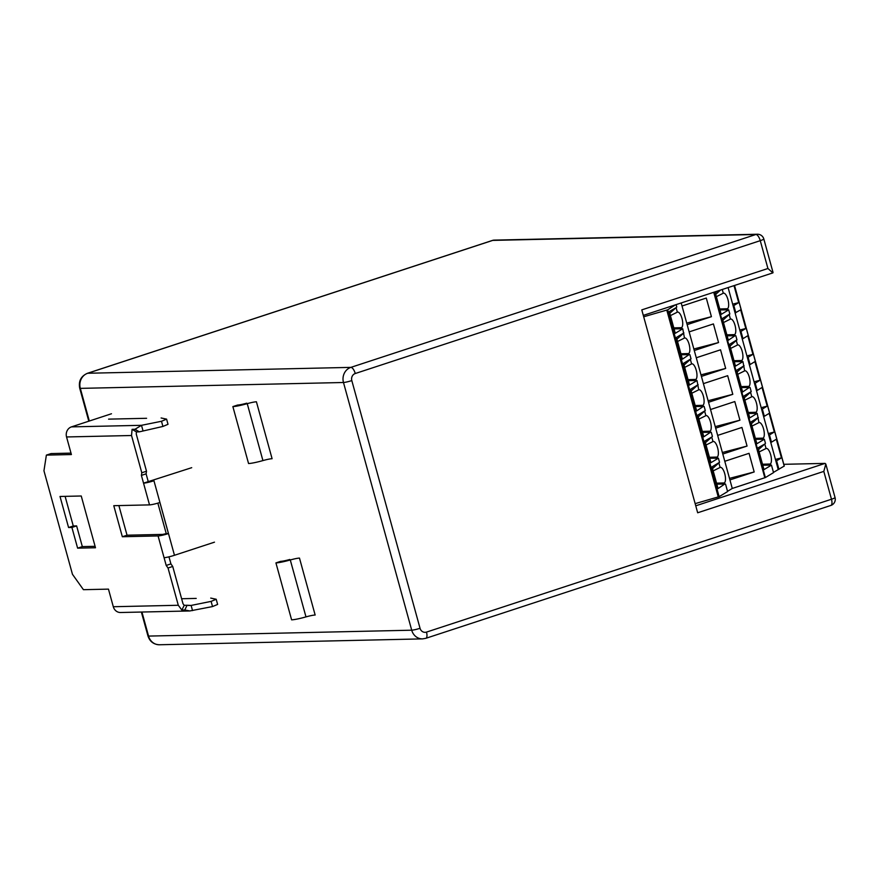 <?xml version="1.0" encoding="UTF-8"?>
<svg xmlns="http://www.w3.org/2000/svg" width="879" height="879" viewBox="0 0 879 879"><rect width="100%" height="100%" fill="white"/><g stroke="black" fill="none" stroke-linecap="round" stroke-linejoin="round"><path stroke-width="1.32" d="M89.317 421.03L80.33 388.375A12.152 11.064 -91.3 0 1 87.713 373.256L492.712 240.396A6.483 5.9 -91.3 0 1 494.273 240.121A6.483 6.483 0 0 0 492.405 240.439A6.483 2.582 71.8 0 1 492.712 240.396L755.863 234.506L350.864 367.378A6.483 2.582 71.8 0 1 355.259 373.52L760.258 240.659A6.483 0.714 -15.4 0 0 763.829 239A6.483 6.483 0 0 0 757.434 234.243A6.483 5.9 88.7 0 0 755.863 234.506A6.483 2.582 71.8 0 1 760.258 240.659L767.927 268.502L772.872 272.886L643.307 315.385M767.927 268.502L641.791 309.88L697.673 512.776L823.81 471.397L825.81 464.046L825.073 463.387L783.793 464.31M216.201 599.258L217.629 604.433L212.531 606.565L189.842 610.949L184.777 610.015L187.095 605.268L191.117 605.433L211.103 601.39L216.201 599.258L210.729 598.083M196.215 598.412L181.623 598.742M146.595 418.294L108.578 419.14M189.842 610.96L120.555 612.509A8.098 7.373 -91.3 0 1 113.303 606.73L108.458 589.128L83.439 589.688L72.463 574.306L43.95 470.792L46.378 455.113L71.397 454.553L66.551 436.962A8.098 7.373 -91.3 0 1 71.474 426.875L111.479 413.756M166.592 419.14L168.01 424.315L162.912 426.447L139.332 431.842L134.992 429.271L141.497 425.315L161.494 421.272L166.592 419.14L161.121 417.975M191.71 467.683L143.53 483.153A8.098 0.89 -15.4 0 0 153.946 480.758L174.471 555.286L214.476 542.167M161.494 421.272L162.912 426.447M71.474 426.875L141.497 425.315L142.925 430.49M134.992 429.271L132.092 429.337L131.531 435.512L141.794 472.77L146.507 471.232L146.101 473.847L148.243 481.604M132.092 429.337L136.421 431.908L139.332 431.842M146.507 471.232L136.234 433.962L136.421 431.908M188.348 605.488L191.117 605.433L192.545 610.608M212.531 606.565L211.103 601.39M187.095 605.268L184.194 605.334L182.997 603.73L172.734 566.461L168.032 568.01L166.197 565.439L164.065 557.682A8.098 0.89 -15.4 0 0 174.471 555.286M168.032 568.01L178.294 605.268L181.876 610.081L184.194 605.334M181.876 610.081L184.777 610.015M122.335 536.739L113.776 505.689L149.518 504.887A8.098 0.89 -15.4 0 0 159.901 502.502L168.449 533.564A8.098 0.89 164.6 0 1 158.077 535.937L122.335 536.739L127.037 535.201L162.78 534.399L166.241 533.608L157.846 503.14M168.449 533.564L166.241 533.608M149.518 504.887L141.398 475.385L146.101 473.847M166.197 565.439L170.911 563.9L172.734 566.461M168.966 556.836L170.911 563.9M65.112 496.36L73.276 525.983L76.627 525.906L82.329 546.606L95.097 546.32M68.573 527.532L60.014 496.47L81.242 495.998L95.492 547.76L77.616 548.155L71.913 527.455L68.573 527.532L73.276 525.983M71.913 527.455L76.627 525.906M77.616 548.155L82.329 546.606M141.398 475.385L141.794 472.77M118.874 505.568L127.037 535.201M71.001 453.124L51.081 453.575L46.378 455.113M232.869 406.592A14.943 1.648 164.6 0 0 247.241 403.659A9.548 1.055 164.6 0 1 256.415 401.78L272.094 458.717A9.548 1.055 164.6 0 0 262.92 460.585A14.943 1.648 -15.4 0 1 248.559 463.53L232.869 406.592L237.583 405.054A9.548 1.055 164.6 0 0 246.757 403.175M275.929 562.901L291.608 619.838A14.943 1.648 -15.4 0 0 305.98 616.893A9.548 1.055 164.6 0 1 315.154 615.025L299.475 558.088A9.548 1.055 164.6 0 0 290.29 559.967A14.943 1.648 164.6 0 1 275.929 562.901L280.632 561.351A9.548 1.055 164.6 0 0 289.806 559.483M758.489 449.641L764.807 443.983L766.048 448.499L759.126 451.949M766.048 448.499A8.098 2.934 -102.9 0 1 770.674 454.751A8.098 2.934 -102.9 0 1 770.323 464.013L770.63 465.134L762.774 465.2M761.708 464.266L770.323 464.013M712.55 468.584L718.868 462.914L720.11 467.441L713.188 470.88M669.787 313.309L676.105 307.639L677.346 312.166A8.098 2.934 -102.9 0 1 681.972 318.418A8.098 2.934 -102.9 0 1 681.621 327.669L681.928 328.79L674.072 328.867M672.633 327.922L681.621 327.669M677.346 312.166L670.413 315.605M720.11 467.441A8.098 2.934 -102.9 0 1 724.736 473.682A8.098 2.934 -102.9 0 1 724.384 482.945L724.692 484.065L716.835 484.142M705.419 442.697L711.737 437.039L712.99 441.555A8.098 2.934 -102.9 0 1 717.616 447.807A8.098 2.934 -102.9 0 1 717.253 457.069L717.561 458.179L718.396 458.179L719.538 462.321L712.067 466.826L718.055 488.57L724.692 484.065M727.526 491.317L732.273 488.449L765.367 477.561L773.531 472.627L771.465 465.123L763.994 469.628L758.006 447.894L764.807 443.983M681.181 302.969L732.273 488.449M643.692 316.781L667.655 309.837L675.457 304.837M676.105 307.639L669.304 311.551L675.292 333.295L682.752 328.779L684.477 338.041A8.098 2.934 -102.9 0 1 689.103 344.293A8.098 2.934 -102.9 0 1 688.74 353.556L689.048 354.666L681.203 354.742M682.752 328.779L681.928 328.79M683.895 332.921L676.434 337.437L682.412 359.17L689.048 354.666M684.038 365.06L691.026 358.797L683.554 363.313L689.543 385.046L697.014 380.541L698.728 389.804A8.098 2.934 -102.9 0 1 703.354 396.055A8.098 2.934 -102.9 0 1 703.002 405.307L703.31 406.428L695.454 406.505M690.356 359.401L691.597 363.917A8.098 2.934 -102.9 0 1 696.223 370.169A8.098 2.934 -102.9 0 1 695.871 379.431L696.179 380.552L688.323 380.629M697.014 380.541L696.179 380.552M698.157 384.683L690.685 389.188L696.673 410.932L703.31 406.428M710.441 432.303L703.804 436.808L697.816 415.075L705.277 410.559L704.65 411.13L705.859 415.679A8.098 2.934 -102.9 0 1 710.485 421.931A8.098 2.934 -102.9 0 1 710.133 431.182L710.441 432.303L702.585 432.38M711.737 437.039L704.947 440.95L710.935 462.684L718.396 458.179M718.868 462.914L719.538 462.321M679.764 353.808L688.74 353.556M684.477 338.041L677.544 341.481M715.407 483.197L724.384 482.945M712.99 441.555L706.057 445.005M708.276 457.322L717.253 457.069M722.252 289.488L723.285 293.234A8.098 2.934 -102.9 0 1 727.911 299.486A8.098 2.934 -102.9 0 1 727.559 308.738L727.867 309.858L728.691 309.847L721.23 314.363L715.242 292.619L718.242 290.806M715.726 294.377L720.538 290.048M701.145 431.435L710.133 431.182M705.859 415.679L698.926 419.118M694.014 405.56L703.002 405.307M698.728 389.804L691.806 393.243M691.597 363.917L684.675 367.367M686.895 379.684L695.871 379.431M725.527 484.054L727.592 491.559L719.121 496.679L695.157 503.634M711.265 432.292L712.408 436.434M704.134 406.417L705.277 410.559M689.883 354.666L691.026 358.797M676.127 304.716L676.764 307.046M773.465 472.386L784.2 466.079M676.907 339.184L683.225 333.526M718.934 308.99L727.559 308.738M723.285 293.234L716.352 296.673M771.465 465.123L770.63 465.134M728.098 287.576L778.212 469.518M735.031 335.712L728.35 340.239L722.362 318.506L729.834 313.99L729.207 314.561L730.416 319.11A8.098 2.934 -102.9 0 1 735.031 325.362A8.098 2.934 -102.9 0 1 734.679 334.613L734.987 335.734L727.131 335.811M729.977 346.128L736.965 339.865L729.493 344.381L735.481 366.114L742.953 361.61L744.667 370.872A8.098 2.934 -102.9 0 1 749.293 377.113A8.098 2.934 -102.9 0 1 748.941 386.375L749.249 387.496L741.393 387.573M736.294 340.47L737.536 344.986A8.098 2.934 -102.9 0 1 742.162 351.237A8.098 2.934 -102.9 0 1 741.81 360.5L742.118 361.61L734.262 361.687M742.953 361.61L742.118 361.61M744.084 365.752L736.624 370.257L742.612 392.001L749.249 387.496M744.238 397.89L751.215 391.627L743.755 396.132L749.743 417.877L757.204 413.361L758.929 422.623A8.098 2.934 -102.9 0 1 763.543 428.875A8.098 2.934 -102.9 0 1 763.192 438.138L763.499 439.247L764.334 439.247L765.477 443.379M750.545 392.221L751.798 396.748A8.098 2.934 -102.9 0 1 756.423 403A8.098 2.934 -102.9 0 1 756.072 412.251L756.379 413.372L748.523 413.449M757.204 413.361L756.379 413.372M727.867 309.858L720.011 309.935M726.065 334.866L734.679 334.613M730.416 319.11L723.483 322.549M758.929 422.623L751.995 426.062M751.358 423.766L757.676 418.107M754.578 438.379L763.192 438.138M747.447 412.504L756.072 412.251M751.798 396.748L744.865 400.187M740.316 386.628L748.941 386.375M744.667 370.872L737.734 374.311M737.536 344.986L730.614 348.436M733.196 360.742L741.81 360.5M758.346 417.503L750.875 422.019L756.863 443.752L764.334 439.247M750.073 387.485L751.215 391.627M735.822 335.723L736.965 339.865M728.691 309.847L729.834 313.99M763.499 439.247L755.643 439.324M722.846 320.253L729.163 314.583M737.107 372.015L743.425 366.345M729.922 479.912L754.182 471.957L749.051 453.322L724.79 461.277M682.016 306.013L706.287 298.047L711.419 316.682L686.73 323.109M687.158 324.637L711.419 316.682M689.147 331.888L713.418 323.922L718.55 342.557L693.861 348.985M694.278 350.523L718.55 342.557M696.278 357.764L720.538 349.809L725.669 368.433L700.992 374.861M701.409 376.399L725.669 368.433M703.409 383.64L727.669 375.685L732.8 394.319L708.111 400.736M708.54 402.274L732.8 394.319M710.529 409.526L734.8 401.56L739.931 420.195L715.242 426.623M715.671 428.15L739.931 420.195M717.66 435.402L741.931 427.436L747.062 446.071L722.373 452.498M722.791 454.036L747.062 446.071M735.086 312.957L740.667 309.858L745.81 328.482L739.799 330.054M733.086 305.705L733.822 305.54L735.822 312.781M775.86 460.981L776.596 460.805L778.948 469.353M776.596 460.805L781.442 457.882L776.311 439.247L771.465 442.181L769.466 434.929L774.322 431.996L769.18 413.372L764.334 416.294L762.335 409.054L767.191 406.12L762.06 387.485L757.204 390.419L755.215 383.178L760.06 380.244L754.929 361.61L750.084 364.543L748.084 357.292L752.929 354.369L747.798 335.734L742.953 338.668L740.953 331.416L745.81 328.482M733.822 305.54L738.679 302.607L733.998 285.631M770.729 442.346L771.465 442.181M768.729 435.105L769.466 434.929M763.598 416.47L764.334 416.294M761.599 409.218L762.335 409.054M742.217 338.833L742.953 338.668M740.217 331.581L740.953 331.416M749.347 364.708L750.084 364.543M747.348 357.467L748.084 357.292M756.467 390.595L757.204 390.419M754.479 383.343L755.215 383.178M717.561 458.179L709.716 458.256M698.3 416.822L704.617 411.152M691.169 390.946L697.486 385.277M781.442 457.882L775.432 459.442M774.322 431.996L768.312 433.567M767.191 406.12L761.181 407.691M760.06 380.244L754.05 381.805M752.929 354.369L746.919 355.929M738.679 302.607L732.668 304.167M754.182 471.957L729.504 478.374M823.81 471.397L831.479 499.239A6.483 2.582 71.8 0 1 830.82 505.458A6.483 6.483 0 0 0 835.05 497.58A6.483 0.714 164.6 0 1 831.479 499.239L426.48 632.1A5.67 5.164 -91.3 0 1 420.041 628.287A6.483 0.714 164.6 0 1 411.713 630.199L148.562 636.088A6.483 0.714 164.6 0 1 147.958 635.956C149.826 641.549 153.649 644.494 159.418 644.757A12.152 11.064 -91.3 0 1 148.562 636.088L141.937 612.026M420.041 628.287L351.809 380.585A6.483 0.714 164.6 0 1 343.48 382.497L80.33 388.375A6.483 0.714 164.6 0 1 79.725 388.243L88.801 421.195M426.48 632.1A6.483 2.582 71.8 0 1 425.821 638.319L422.579 638.879A12.152 11.064 88.7 0 1 411.713 630.199L343.48 382.497A12.152 11.064 88.7 0 1 350.864 367.378L87.713 373.256A6.483 2.582 -108.2 0 0 87.395 373.311C80.956 376.179 78.396 381.156 79.725 388.243M351.809 380.585A5.67 5.164 -91.3 0 1 355.259 373.52M825.073 463.387L695.761 505.81M66.551 436.962L131.531 435.512M178.294 605.268L113.303 606.73M164.065 557.682L158.077 535.937M247.241 403.659L262.92 460.585M290.29 559.967L305.98 616.893M667.655 309.837L719.121 496.679M714.286 292.103L765.367 477.561M713.737 292.278L764.829 477.769M666.798 310.144L718.264 496.987M734.459 285.488L784.222 466.156M147.958 635.956L141.365 612.048M87.395 373.311L492.405 240.439M425.821 638.319L830.82 505.458M773.059 272.534L763.829 239M757.434 234.243L494.273 240.121M835.05 497.58L825.81 464.046M422.579 638.879L159.418 644.757M784.288 466.101L734.525 285.466"/></g></svg>
